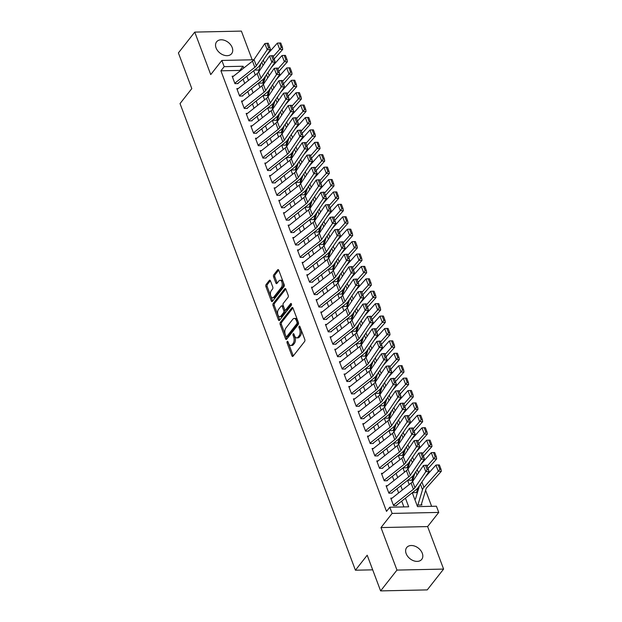 <?xml version="1.0" encoding="UTF-8"?>
<svg xmlns="http://www.w3.org/2000/svg" width="622" height="622" viewBox="0 0 622 622"><rect width="100%" height="100%" fill="white"/><g stroke="black" fill="none" stroke-linecap="round" stroke-linejoin="round"><path stroke-width="0.93" d="M287.208 341.455A1.026 0.552 -91.2 0 0 287.084 342.877L291.943 355.823A1.469 0.785 -91.2 0 0 292.62 356.476A1.469 0.785 -91.2 0 0 293.048 356.227L304.609 341.509A1.469 0.785 -91.2 0 0 304.796 339.48L299.928 326.534A1.026 0.552 -91.2 0 0 299.454 326.076A1.026 0.552 -91.2 0 0 299.159 326.255A1.026 0.552 -91.2 0 0 299.026 327.677L299.656 329.349A4.696 2.519 -91.2 0 1 299.065 335.864L298.101 337.093A4.696 2.519 -91.2 0 1 296.741 337.886A4.696 2.519 -91.2 0 1 294.587 335.81L293.957 334.131A1.026 0.552 -91.2 0 0 293.483 333.68A1.026 0.552 -91.2 0 0 293.187 333.851A1.026 0.552 -91.2 0 0 293.055 335.281L293.685 336.953A4.696 2.519 -91.2 0 1 293.094 343.468L292.13 344.697A4.696 2.519 -91.2 0 1 290.769 345.49A4.696 2.519 -91.2 0 1 288.608 343.414L287.978 341.735A1.026 0.552 -91.2 0 0 287.512 341.284A1.026 0.552 -91.2 0 0 287.208 341.455M288.25 342.45A1.026 0.552 -91.2 0 0 288.344 342.854L293.211 355.792A1.469 0.785 -91.2 0 0 293.265 355.94M300.193 327.25A1.026 0.552 -91.2 0 0 300.286 327.654L300.916 329.326L299.656 329.349M294.222 334.854A1.026 0.552 -91.2 0 0 294.315 335.25L294.945 336.93L293.685 336.953M216.067 47.91A9.563 6.749 38.2 0 0 223.485 55.024A9.563 6.749 38.2 0 0 231.656 53.648A9.563 6.749 38.2 0 0 232.2 47.56A9.563 6.749 38.2 0 0 224.791 40.446A9.563 6.749 38.2 0 0 216.612 41.822A9.563 6.749 38.2 0 0 216.067 47.91M406.158 553.627A9.563 6.749 38.2 0 0 413.568 560.741A9.563 6.749 38.2 0 0 421.747 559.357A9.563 6.749 38.2 0 0 422.291 553.277A9.563 6.749 38.2 0 0 414.874 546.163A9.563 6.749 38.2 0 0 406.702 547.539A9.563 6.749 38.2 0 0 406.158 553.627M270.446 280.81A1.469 0.785 -91.2 0 0 269.769 280.157A1.469 0.785 -91.2 0 0 269.342 280.405L266.099 284.534A1.469 0.785 -91.2 0 0 265.913 286.571L271.316 300.947A1.469 0.785 -91.2 0 0 271.993 301.592A1.469 0.785 -91.2 0 0 272.42 301.343L283.982 286.633A1.469 0.785 -91.2 0 0 284.168 284.596L278.765 270.228A1.469 0.785 -91.2 0 0 278.088 269.575A1.469 0.785 -91.2 0 0 277.661 269.824L273.742 274.807A1.469 0.785 -91.2 0 0 273.563 276.844L275.873 282.994A1.469 0.785 -91.2 0 0 276.549 283.648A1.469 0.785 -91.2 0 0 276.969 283.399L278.913 280.926A3.926 2.107 -91.2 0 1 280.055 280.258A3.926 2.107 -91.2 0 1 282.139 283.018A3.926 2.107 -91.2 0 1 281.362 287.442L273.75 297.129A3.926 2.107 -91.2 0 1 272.615 297.79A3.926 2.107 -91.2 0 1 270.531 295.03A3.926 2.107 -91.2 0 1 271.301 290.614L272.576 288.997A1.469 0.785 -91.2 0 0 272.755 286.96L270.446 280.81M240.038 70.994L239.82 70.41L220.919 70.815L224.184 66.655L221.852 60.451L253.846 59.766M380.61 590.9L396.968 570.086L443.603 569.083L427.244 589.897L380.61 590.9L367.198 555.221L355.426 570.211L180.03 103.586L191.809 88.596L178.397 52.917L194.756 32.103L210.734 74.601L221.852 60.451M443.603 569.083L427.625 526.577L380.991 527.58L396.968 570.086M380.991 527.58L392.117 513.422L389.784 507.218L408.693 506.813L405.435 498.16M220.919 70.815L386.511 511.377L389.784 507.218M280.343 322.421A1.469 0.785 -91.2 0 0 280.157 324.459L285.56 338.827A1.469 0.785 -91.2 0 0 286.237 339.48A1.469 0.785 -91.2 0 0 286.656 339.231L298.218 324.521A1.469 0.785 -91.2 0 0 298.404 322.484L293.001 308.108A1.469 0.785 -91.2 0 0 292.324 307.462A1.469 0.785 -91.2 0 0 291.905 307.711L280.343 322.421L281.603 322.39A1.469 0.785 -91.2 0 0 281.416 324.427L286.82 338.803A1.469 0.785 -91.2 0 0 286.882 338.951M278.438 319.887L273.035 305.511A1.469 0.785 -91.2 0 1 273.221 303.474L284.783 288.763A1.469 0.785 -91.2 0 1 285.21 288.515A1.469 0.785 -91.2 0 1 285.879 289.168L288.196 295.318A1.469 0.785 -91.2 0 1 288.009 297.355L283.321 303.318A1.469 0.785 -91.2 0 0 283.134 305.355L284.674 309.437A1.469 0.785 -91.2 0 0 285.342 310.083A1.469 0.785 -91.2 0 0 285.77 309.834L290.653 303.629A1.026 0.552 -91.2 0 1 290.948 303.45A1.026 0.552 -91.2 0 1 291.493 304.174A1.026 0.552 -91.2 0 1 291.29 305.332L279.542 320.291A1.469 0.785 -91.2 0 1 279.115 320.54A1.469 0.785 -91.2 0 1 278.438 319.887L279.698 319.863L274.294 305.488L273.035 305.511M252.174 59.798L241.39 31.1L194.756 32.103M260.159 83.115L263.308 83.045L262.912 81.98M264.824 95.524L267.973 95.454L267.577 94.389M269.489 107.933L272.638 107.863L272.234 106.797M274.154 120.341L277.303 120.271L276.899 119.206M278.819 132.75L281.968 132.688L281.564 131.615M283.484 145.167L286.633 145.097L286.229 144.032M288.149 157.576L291.298 157.506L290.894 156.441M292.814 169.985L295.963 169.915L295.559 168.85M297.479 182.394L300.628 182.324L300.224 181.259M302.144 194.803L305.293 194.74L304.889 193.667M306.809 207.212L309.958 207.149L309.554 206.076M311.466 219.628L314.623 219.558L314.219 218.493M316.132 232.037L319.288 231.967L318.884 230.902M320.796 244.446L323.953 244.376L323.549 243.311M325.462 256.855L328.618 256.785L328.214 255.72M330.127 269.264L333.283 269.202L332.879 268.129M334.791 281.673L337.948 281.611L337.544 280.538M339.457 294.089L342.605 294.019L342.209 292.954M344.122 306.498L347.27 306.428L346.874 305.363M348.786 318.907L351.935 318.837L351.539 317.772M353.452 331.316L356.6 331.246L356.204 330.181M358.117 343.725L361.265 343.663L360.869 342.59M362.781 356.134L365.93 356.072L365.534 354.999M367.447 368.551L370.595 368.481L370.199 367.415M372.111 380.959L375.26 380.889L374.864 379.824M376.776 393.368L379.925 393.298L379.529 392.233M381.442 405.777L384.59 405.707L384.194 404.642M386.106 418.186L389.255 418.124L388.851 417.051M390.772 430.595L393.92 430.533L393.516 429.46M395.437 443.012L398.585 442.942L398.181 441.877M400.101 455.421L403.25 455.351L402.846 454.285M404.767 467.83L407.915 467.76L407.511 466.694M409.432 480.238L412.58 480.168L412.176 479.103M414.096 492.647L417.245 492.585L416.841 491.512M392.101 498.129L390.756 498.152L393.555 505.6L396.704 505.531M387.436 485.712L386.091 485.743L388.89 493.192L392.039 493.122M382.771 473.303L381.426 473.334L384.225 480.783L387.374 480.713M378.106 460.894L376.761 460.925L379.56 468.366L382.709 468.304M373.441 448.485L372.096 448.516L374.895 455.957L378.044 455.895M368.776 436.076L367.431 436.1L370.23 443.548L373.379 443.478M364.111 423.668L362.766 423.691L365.565 431.139L368.714 431.069M359.446 411.251L358.101 411.282L360.9 418.73L364.049 418.66M354.781 398.842L353.436 398.873L356.235 406.322L359.384 406.252M350.116 386.433L348.771 386.464L351.57 393.905L354.719 393.843M345.451 374.024L344.106 374.055L346.905 381.496L350.054 381.434M340.786 361.615L339.441 361.639L342.24 369.087L345.389 369.017M336.121 349.206L334.776 349.23L337.575 356.678L340.724 356.608M331.456 336.79L330.111 336.821L332.91 344.269L336.059 344.199M326.791 324.381L325.446 324.412L328.245 331.86L331.394 331.79M322.134 311.972L320.781 312.003L323.58 319.444L326.729 319.381M317.469 299.563L316.116 299.594L318.915 307.035L322.064 306.973M312.804 287.154L311.451 287.177L314.25 294.626L317.399 294.556M308.139 274.737L306.786 274.768L309.585 282.217L312.734 282.147M303.474 262.328L302.121 262.36L304.92 269.808L308.077 269.738M298.809 249.92L297.456 249.951L300.255 257.399L303.412 257.329M294.144 237.511L292.791 237.542L295.59 244.982L298.747 244.92M289.479 225.102L288.126 225.133L290.925 232.574L294.082 232.511M284.814 212.693L283.461 212.716L286.26 220.165L289.417 220.095M280.149 200.276L278.796 200.307L281.595 207.756L284.752 207.686M275.484 187.867L274.139 187.898L276.93 195.347L280.087 195.277M270.819 175.458L269.474 175.49L272.273 182.938L275.422 182.868M266.154 163.05L264.809 163.081L267.608 170.521L270.757 170.459M261.489 150.641L260.144 150.672L262.943 158.112L266.092 158.05M256.824 138.232L255.479 138.255L258.278 145.703L261.427 145.634M252.159 125.815L250.814 125.846L253.613 133.295L256.762 133.225M247.494 113.406L246.149 113.437L248.948 120.886L252.097 120.816M242.829 100.997L241.484 101.028L244.283 108.477L247.432 108.407M238.164 88.588L236.819 88.619L239.618 96.06L242.767 95.998M403.888 506.914L401.711 501.114M398.64 492.935L397.046 488.705M393.975 480.526L392.381 476.289M389.31 468.117L387.716 463.88M384.645 455.708L383.051 451.471M379.98 443.299L378.386 439.062M375.315 430.891L373.721 426.653M370.65 418.474L369.056 414.244M365.985 406.065L364.391 401.828M361.32 393.656L359.726 389.419M356.655 381.247L355.061 377.01M351.99 368.838L350.396 364.601M347.325 356.429L345.731 352.192M342.66 344.013L341.066 339.783M337.995 331.604L336.409 327.366M333.33 319.195L331.744 314.957M328.665 306.786L327.079 302.549M324 294.377L322.414 290.14M319.335 281.968L317.749 277.731M314.678 269.551L313.084 265.314M310.013 257.143L308.419 252.905M305.348 244.734L303.754 240.496M300.683 232.325L299.089 228.087M296.018 219.916L294.424 215.678M291.353 207.507L289.759 203.27M286.688 195.09L285.094 190.853M282.023 182.681L280.429 178.444M277.358 170.272L275.764 166.035M272.693 157.864L271.099 153.626M268.028 145.455L266.434 141.217M263.363 133.046L261.769 128.808M258.698 120.629L257.104 116.392M254.033 108.22L252.439 103.983M249.368 95.811L247.774 91.574M244.703 83.402L243.109 79.165M238.102 83.589L234.953 83.651L232.154 76.203L233.499 76.179M431.621 506.324L425.603 490.315M259.024 69.998L254.538 70.099M418.762 505.056L421.91 504.994L421.506 503.921M355.426 570.211L372.695 569.838M412.285 492.725L417.51 506.619L436.419 506.215L438.751 512.419L392.117 513.422M427.625 526.577L438.751 512.419M243.762 68.039L243.093 66.251L224.184 66.655M402.364 489.981L400.77 485.743M397.699 477.572L396.105 473.334M393.034 465.163L391.44 460.925M388.369 452.754L386.775 448.516M383.704 440.345L382.11 436.108M379.039 427.928L377.445 423.699M374.374 415.519L372.78 411.282M369.709 403.11L368.115 398.873M365.044 390.702L363.45 386.464M360.379 378.293L358.793 374.055M355.714 365.884L354.128 361.646M351.049 353.467L349.463 349.237M346.384 341.058L344.798 336.821M341.727 328.649L340.133 324.412M337.062 316.24L335.468 312.003M332.397 303.831L330.803 299.594M327.732 291.423L326.138 287.185M323.067 279.006L321.473 274.776M318.402 266.597L316.808 262.36M313.737 254.188L312.143 249.951M309.072 241.779L307.478 237.542M304.407 229.37L302.813 225.133M299.742 216.961L298.148 212.724M295.077 204.545L293.483 200.315M290.412 192.136L288.818 187.898M285.747 179.727L284.153 175.49M281.082 167.318L279.488 163.081M276.417 154.909L274.823 150.672M271.752 142.5L270.158 138.263M267.087 130.084L265.493 125.846M262.422 117.675L260.828 113.437M257.757 105.266L256.163 101.028M253.092 92.857L251.498 88.619M248.427 80.448L246.833 76.211M253.69 70.776L255.277 75.013M258.355 83.185L259.942 87.422M263.02 95.594L264.607 99.831M267.678 108.003L269.272 112.24M272.343 120.411L273.937 124.649M277.008 132.828L278.602 137.065M281.673 145.237L283.267 149.474M286.338 157.646L287.932 161.883M291.003 170.055L292.597 174.292M295.668 182.464L297.262 186.701M300.333 194.88L301.927 199.11M304.998 207.289L306.592 211.527M309.663 219.698L311.257 223.936M314.328 232.107L315.922 236.344M318.993 244.516L320.587 248.753M323.658 256.925L325.252 261.162M328.323 269.342L329.917 273.571M332.988 281.75L334.582 285.988M337.653 294.159L339.247 298.397M342.318 306.568L343.912 310.806M346.983 318.977L348.577 323.215M351.648 331.386L353.242 335.623M356.313 343.803L357.907 348.032M360.978 356.212L362.572 360.449M365.643 368.621L367.229 372.858M370.308 381.029L371.894 385.267M374.973 393.438L376.559 397.676M379.638 405.847L381.224 410.085M384.295 418.264L385.889 422.493M388.96 430.673L390.554 434.91M393.625 443.082L395.219 447.319M398.29 455.491L399.884 459.728M402.955 467.899L404.549 472.137M407.62 480.308L409.214 484.546M260.26 65.878L259.335 65.901M239.82 70.41L243.093 66.251M290.769 345.49L292.029 345.459A4.696 2.519 -91.2 0 0 293.39 344.666L292.13 344.697M294.945 336.93A4.696 2.519 -91.2 0 1 294.354 343.437L293.39 344.666M296.741 337.886L298 337.863A4.696 2.519 -91.2 0 0 299.361 337.062L298.101 337.093M300.916 329.326A4.696 2.519 -91.2 0 1 300.325 335.841L299.361 337.062M292.939 307.96L281.603 322.39M285.957 336.346A1.026 0.552 -91.2 0 0 286.423 336.797A1.026 0.552 -91.2 0 0 286.726 336.626L296.873 323.712A1.026 0.552 -91.2 0 0 297.005 322.289L296.336 320.524A4.696 2.519 -91.2 0 0 294.183 318.441A4.696 2.519 -91.2 0 0 292.814 319.242L285.879 328.066A4.696 2.519 -91.2 0 0 285.288 334.582L285.957 336.346M286.423 336.797L287.691 336.774A1.026 0.552 -91.2 0 0 287.986 336.595L286.726 336.626M294.183 318.441L295.442 318.417A4.696 2.519 -91.2 0 1 297.596 320.493L298.265 322.258A1.026 0.552 -91.2 0 1 298.132 323.689L287.986 336.595M285.817 289.02L274.481 303.45A1.469 0.785 -91.2 0 0 274.294 305.488M285.342 310.083L286.602 310.059A1.469 0.785 -91.2 0 0 287.03 309.81L291.485 304.135M278.454 309.515A3.926 2.107 -91.2 0 0 277.684 313.931A3.926 2.107 -91.2 0 0 279.768 316.691A3.926 2.107 -91.2 0 0 280.903 316.03L283.585 312.617A1.469 0.785 -91.2 0 0 283.772 310.58L282.24 306.498A1.469 0.785 -91.2 0 0 281.564 305.853A1.469 0.785 -91.2 0 0 281.136 306.102L278.454 309.515M279.768 316.691L281.027 316.668A3.926 2.107 -91.2 0 0 282.163 315.999L280.903 316.03M281.564 305.853L282.823 305.822A1.469 0.785 -91.2 0 1 283.5 306.475L285.031 310.557A1.469 0.785 -91.2 0 1 284.845 312.586L282.163 315.999M272.615 297.79L273.874 297.767A3.926 2.107 -91.2 0 0 275.017 297.098L273.75 297.129M280.055 280.258L281.315 280.234A3.926 2.107 -91.2 0 1 283.399 282.994A3.926 2.107 -91.2 0 1 282.621 287.418L275.017 297.098M278.703 270.08L275.002 274.784A1.469 0.785 -91.2 0 0 274.823 276.821L277.132 282.971A1.469 0.785 -91.2 0 0 277.194 283.111M270.383 280.662L267.359 284.511A1.469 0.785 -91.2 0 0 267.18 286.548L272.584 300.916A1.469 0.785 -91.2 0 0 272.638 301.064M421.125 505.01A5.233 2.418 159.4 0 0 421.312 504.566L426 489.001A7.472 3.452 -20.6 0 1 426.956 487.43L441.309 471.352L438.285 471.266L423.932 487.345A11.212 5.178 159.4 0 0 422.501 489.701L417.813 505.266M419.586 485.44L415.48 499.062M439.816 469.276L441.021 469.315L439.389 464.968L438.183 464.937L439.816 469.276L438.285 471.266L435.952 465.062L425.339 476.95M435.952 465.062L438.183 464.937M441.021 469.315L441.309 471.352M391.051 498.953L411.088 483.061A7.472 3.452 159.4 0 0 412.611 481.482L423.465 465.474L425.798 471.686L427.151 469.61L428.457 469.524L426.824 465.178L425.518 465.264L427.151 469.61M393.384 505.157L413.42 489.265A7.472 3.452 159.4 0 0 414.944 487.687L425.798 471.686L429.056 471.468L418.209 487.469A11.212 5.178 -20.6 0 1 415.916 489.841L396.572 505.188M429.056 471.468L428.457 469.524M425.518 465.264L423.465 465.474M416.46 492.601A5.233 2.418 159.4 0 0 416.647 492.157L417.953 487.819M428.084 468.529L436.652 458.943L433.627 458.857L427.166 466.088M413.474 491.777L413.148 492.857M414.921 473.023L412.223 481.988M435.151 456.867L436.356 456.898L434.724 452.559L433.518 452.528L435.151 456.867L433.627 458.857L431.295 452.653L420.674 464.541M431.295 452.653L433.518 452.528M436.356 456.898L436.652 458.943M411.795 480.192A5.233 2.418 159.4 0 0 411.989 479.741L413.296 475.402M423.419 456.12L431.987 446.526L428.962 446.448L422.501 453.679M408.809 479.368L408.483 480.448M410.256 460.614L407.558 469.579M430.486 444.458L431.691 444.489L430.059 440.151L428.853 440.112L430.486 444.458L428.962 446.448L426.63 440.244L416.009 452.132M426.63 440.244L428.853 440.112M431.691 444.489L431.987 446.526M407.13 467.775A5.233 2.418 159.4 0 0 407.324 467.332L408.631 462.993M418.754 443.704L427.322 434.117L424.297 434.039L417.836 441.262M404.144 466.959L403.818 468.039M405.591 448.205L402.893 457.17M425.821 432.049L427.026 432.08L425.394 427.734L424.188 427.703L425.821 432.049L424.297 434.039L421.965 427.827L411.344 439.723M421.965 427.827L424.188 427.703M427.026 432.08L427.322 434.117M402.465 455.366A5.233 2.418 159.4 0 0 402.659 454.923L403.966 450.585M414.089 431.295L422.657 421.708L419.632 421.623L413.171 428.853M399.479 454.55L399.153 455.631M400.926 435.797L398.228 444.761M421.156 419.64L422.361 419.671L420.729 415.325L419.523 415.294L421.156 419.64L419.632 421.623L417.3 415.418L406.679 427.314M417.3 415.418L419.523 415.294M422.361 419.671L422.657 421.708M386.386 486.544L406.423 470.652A7.472 3.452 159.4 0 0 407.946 469.066L418.8 453.065L421.133 459.269L422.486 457.201L423.792 457.116L422.159 452.769L420.853 452.855L422.486 457.201M388.719 492.748L408.755 476.856A7.472 3.452 159.4 0 0 410.279 475.27L421.133 459.269L424.391 459.052L413.544 475.053A11.212 5.178 -20.6 0 1 411.251 477.432L391.907 492.779M424.391 459.052L423.792 457.116M420.853 452.855L418.8 453.065M381.721 474.135L401.758 458.243A7.472 3.452 159.4 0 0 403.281 456.657L414.135 440.656L416.468 446.86L417.821 444.792L419.127 444.699L417.494 440.36L416.188 440.446L417.821 444.792M384.054 480.339L404.09 464.447A7.472 3.452 159.4 0 0 405.614 462.861L416.468 446.86L419.726 446.643L408.879 462.644A11.212 5.178 -20.6 0 1 406.586 465.023L387.242 480.371M419.726 446.643L419.127 444.699M416.188 440.446L414.135 440.656M377.056 461.726L397.093 445.834A7.472 3.452 159.4 0 0 398.624 444.248L409.47 428.247L411.803 434.451L413.156 432.376L414.462 432.29L412.829 427.952L411.523 428.037L413.156 432.376M379.389 467.931L399.425 452.038A7.472 3.452 159.4 0 0 400.957 450.452L411.803 434.451L415.061 434.234L404.214 450.235A11.212 5.178 -20.6 0 1 401.921 452.614L382.577 467.954M415.061 434.234L414.462 432.29M411.523 428.037L409.47 428.247M372.391 449.317L392.428 433.425A7.472 3.452 159.4 0 0 393.959 431.839L404.805 415.838L407.138 422.043L408.498 419.967L409.797 419.881L408.164 415.535L406.866 415.628L408.498 419.967M374.724 455.522L394.76 439.63A7.472 3.452 159.4 0 0 396.292 438.043L407.138 422.043L410.396 421.825L399.549 437.826A11.212 5.178 -20.6 0 1 397.256 440.205L377.912 455.545M410.396 421.825L409.797 419.881M406.866 415.628L404.805 415.838M397.8 442.957A5.233 2.418 159.4 0 0 397.994 442.514L399.301 438.176M409.424 418.886L417.992 409.299L414.967 409.214L408.506 416.445M394.815 442.141L394.488 443.214M396.261 423.388L393.563 432.352M416.491 407.231L417.696 407.262L416.064 402.916L414.858 402.885L416.491 407.231L414.967 409.214L412.635 403.009L402.014 414.897M412.635 403.009L414.858 402.885M417.696 407.262L417.992 409.299M367.726 436.908L387.763 421.008A7.472 3.452 159.4 0 0 389.294 419.43L400.14 403.429L402.473 409.634L403.833 407.558L405.132 407.472L403.499 403.126L402.201 403.212L403.833 407.558M370.059 443.113L390.095 427.213A7.472 3.452 159.4 0 0 391.627 425.635L402.473 409.634L405.731 409.416L394.884 425.417A11.212 5.178 -20.6 0 1 392.591 427.788L373.247 443.136M405.731 409.416L405.132 407.472M402.201 403.212L400.14 403.429M393.135 430.548A5.233 2.418 159.4 0 0 393.329 430.105L394.636 425.767M404.759 406.477L413.327 396.89L410.302 396.805L403.841 404.036M390.149 429.732L389.823 430.805M391.596 410.979L388.898 419.943M411.826 394.815L413.031 394.853L411.399 390.507L410.193 390.476L411.826 394.815L410.302 396.805L407.97 390.6L397.349 402.488M407.97 390.6L410.193 390.476M413.031 394.853L413.327 396.89M363.069 424.492L383.098 408.6A7.472 3.452 159.4 0 0 384.629 407.021L395.475 391.013L397.808 397.225L399.168 395.149L400.467 395.063L398.834 390.717L397.536 390.803L399.168 395.149M365.394 430.696L385.43 414.804A7.472 3.452 159.4 0 0 386.962 413.226L397.808 397.225L401.066 397.007L390.219 413.008A11.212 5.178 -20.6 0 1 387.926 415.379L368.582 430.727M401.066 397.007L400.467 395.063M397.536 390.803L395.475 391.013M388.47 418.139A5.233 2.418 159.4 0 0 388.664 417.696L389.971 413.358M400.094 394.068L408.662 384.482L405.637 384.396L399.176 391.627M385.484 417.315L385.158 418.396M386.931 398.562L384.233 407.527M407.161 382.406L408.366 382.437L406.734 378.098L405.528 378.067L407.161 382.406L405.637 384.396L403.305 378.192L392.684 390.08M403.305 378.192L405.528 378.067M408.366 382.437L408.662 384.482M358.404 412.083L378.433 396.191A7.472 3.452 159.4 0 0 379.964 394.605L390.81 378.604L393.143 384.808L394.503 382.74L395.802 382.654L394.169 378.308L392.871 378.394L394.503 382.74M360.737 418.287L380.765 402.395A7.472 3.452 159.4 0 0 382.297 400.809L393.143 384.808L396.401 384.59L385.554 400.591A11.212 5.178 -20.6 0 1 383.261 402.97L363.917 418.318M396.401 384.59L395.802 382.654M392.871 378.394L390.81 378.604M383.805 405.731A5.233 2.418 159.4 0 0 383.999 405.28L385.306 400.941M395.429 381.659L403.997 372.065L400.972 371.987L394.511 379.218M380.82 404.906L380.493 405.987M382.266 386.153L379.568 395.118M402.496 369.997L403.701 370.028L402.069 365.689L400.863 365.65L402.496 369.997L400.972 371.987L398.64 365.783L388.019 377.671M398.64 365.783L400.863 365.65M403.701 370.028L403.997 372.065M353.739 399.674L373.768 383.782A7.472 3.452 159.4 0 0 375.299 382.196L386.145 366.195L388.478 372.399L389.838 370.331L391.137 370.238L389.504 365.899L388.206 365.985L389.838 370.331M356.072 405.878L376.1 389.986A7.472 3.452 159.4 0 0 377.632 388.4L388.478 372.399L391.736 372.181L380.889 388.182A11.212 5.178 -20.6 0 1 378.596 390.562L359.252 405.909M391.736 372.181L391.137 370.238M388.206 365.985L386.145 366.195M379.14 393.314A5.233 2.418 159.4 0 0 379.334 392.871L380.641 388.532M390.764 369.243L399.332 359.656L396.307 359.578L389.846 366.801M376.154 392.498L375.836 393.578M377.601 373.744L374.903 382.709M397.831 357.588L399.036 357.619L397.404 353.273L396.198 353.242L397.831 357.588L396.307 359.578L393.975 353.366L383.354 365.262M393.975 353.366L396.198 353.242M399.036 357.619L399.332 359.656M349.074 387.265L369.103 371.373A7.472 3.452 159.4 0 0 370.634 369.787L381.48 353.786L383.813 359.99L385.173 357.914L386.472 357.829L384.839 353.49L383.541 353.576L385.173 357.914M351.407 393.469L371.435 377.577A7.472 3.452 159.4 0 0 372.967 375.991L383.813 359.99L387.071 359.773L376.224 375.774A11.212 5.178 -20.6 0 1 373.931 378.153L354.587 393.493M387.071 359.773L386.472 357.829M383.541 353.576L381.48 353.786M374.475 380.905A5.233 2.418 159.4 0 0 374.669 380.462L375.976 376.123M386.099 356.834L394.667 347.247L391.642 347.162L385.181 354.392M371.49 380.089L371.171 381.162M372.936 361.335L370.238 370.3M393.166 345.179L394.379 345.21L392.746 340.864L391.533 340.833L393.166 345.179L391.642 347.162L389.31 340.957L378.689 352.853M389.31 340.957L391.533 340.833M394.379 345.21L394.667 347.247M344.409 374.856L364.438 358.964A7.472 3.452 159.4 0 0 365.969 357.378L376.815 341.377L379.148 347.581L380.508 345.505L381.807 345.42L380.182 341.074L378.876 341.167L380.508 345.505M346.742 381.061L366.77 365.168A7.472 3.452 159.4 0 0 368.302 363.582L379.148 347.581L382.406 347.364L371.559 363.365A11.212 5.178 -20.6 0 1 369.274 365.744L349.929 381.084M382.406 347.364L381.807 345.42M378.876 341.167L376.815 341.377M369.81 368.496A5.233 2.418 159.4 0 0 370.004 368.053L371.311 363.714M381.434 344.425L390.002 334.838L386.977 334.753L380.516 341.983M366.825 367.68L366.506 368.753M368.271 348.926L365.573 357.891M388.501 332.77L389.714 332.801L388.081 328.455L386.868 328.424L388.501 332.77L386.977 334.753L384.645 328.548L374.024 340.436M384.645 328.548L386.868 328.424M389.714 332.801L390.002 334.838M339.744 362.447L359.773 346.547A7.472 3.452 159.4 0 0 361.304 344.969L372.15 328.968L374.483 335.172L375.843 333.097L377.15 333.011L375.517 328.665L374.211 328.75L375.843 333.097M342.077 368.652L362.105 352.752A7.472 3.452 159.4 0 0 363.637 351.173L374.483 335.172L377.741 334.955L366.894 350.956A11.212 5.178 -20.6 0 1 364.609 353.327L345.264 368.675M377.741 334.955L377.15 333.011M374.211 328.75L372.15 328.968M365.145 356.087A5.233 2.418 159.4 0 0 365.339 355.644L366.646 351.306M376.769 332.016L385.337 322.429L382.312 322.344L375.851 329.574M362.159 355.271L361.841 356.344M363.606 336.518L360.908 345.482M383.836 320.353L385.049 320.392L383.416 316.046L382.203 316.015L383.836 320.353L382.312 322.344L379.98 316.139L369.359 328.027M379.98 316.139L382.203 316.015M385.049 320.392L385.337 322.429M335.079 350.03L355.108 334.138A7.472 3.452 159.4 0 0 356.639 332.56L367.485 316.551L369.818 322.756L371.178 320.688L372.485 320.602L370.852 316.256L369.546 316.341L371.178 320.688M337.412 356.235L357.44 340.343A7.472 3.452 159.4 0 0 358.972 338.765L369.818 322.756L373.076 322.546L362.229 338.547A11.212 5.178 -20.6 0 1 359.944 340.918L340.599 356.266M373.076 322.546L372.485 320.602M369.546 316.341L367.485 316.551M360.48 343.678A5.233 2.418 159.4 0 0 360.674 343.235L361.981 338.889M372.104 319.607L380.672 310.02L377.647 309.935L371.186 317.166M357.495 342.854L357.176 343.935M358.941 324.101L356.243 333.065M379.171 307.944L380.384 307.976L378.751 303.637L377.538 303.606L379.171 307.944L377.647 309.935L375.315 303.73L364.694 315.618M375.315 303.73L377.538 303.606M380.384 307.976L380.672 310.02M330.414 337.622L350.443 321.729A7.472 3.452 159.4 0 0 351.974 320.143L362.82 304.142L365.153 310.347L366.513 308.279L367.82 308.185L366.187 303.847L364.881 303.933L366.513 308.279M332.747 343.826L352.775 327.934A7.472 3.452 159.4 0 0 354.307 326.348L365.153 310.347L368.418 310.129L357.564 326.13A11.212 5.178 -20.6 0 1 355.279 328.509L335.934 343.857M368.418 310.129L367.82 308.185M364.881 303.933L362.82 304.142M355.815 331.269A5.233 2.418 159.4 0 0 356.009 330.818L357.316 326.48M367.447 307.198L376.007 297.604L372.982 297.526L366.521 304.757M352.829 330.445L352.511 331.526M354.276 311.692L351.578 320.657M374.506 295.536L375.719 295.567L374.086 291.228L372.873 291.189L374.506 295.536L372.982 297.526L370.65 291.321L360.029 303.209M370.65 291.321L372.873 291.189M375.719 295.567L376.007 297.604M325.749 325.213L345.785 309.321A7.472 3.452 159.4 0 0 347.309 307.734L358.155 291.734L360.488 297.938L361.848 295.87L363.155 295.777L361.522 291.438L360.216 291.524L361.848 295.87M328.082 331.417L348.118 315.525A7.472 3.452 159.4 0 0 349.642 313.939L360.488 297.938L363.753 297.72L352.899 313.721A11.212 5.178 -20.6 0 1 350.614 316.1L331.269 331.448M363.753 297.72L363.155 295.777M360.216 291.524L358.155 291.734M351.15 318.853A5.233 2.418 159.4 0 0 351.344 318.41L352.651 314.071M362.781 294.781L371.342 285.195L368.317 285.117L361.864 292.34M348.164 318.036L347.846 319.117M349.611 299.283L346.913 308.248M369.841 283.127L371.054 283.158L369.421 278.812L368.208 278.78L369.841 283.127L368.317 285.117L365.985 278.905L355.364 290.801M365.985 278.905L368.208 278.78M371.054 283.158L371.342 285.195M321.084 312.804L341.12 296.912A7.472 3.452 159.4 0 0 342.644 295.326L353.49 279.325L355.823 285.529L357.183 283.453L358.49 283.368L356.857 279.021L355.551 279.115L357.183 283.453M323.417 319.008L343.453 303.116A7.472 3.452 159.4 0 0 344.977 301.53L355.823 285.529L359.088 285.311L348.234 301.312A11.212 5.178 -20.6 0 1 345.949 303.692L326.604 319.032M359.088 285.311L358.49 283.368M355.551 279.115L353.49 279.325M346.485 306.444A5.233 2.418 159.4 0 0 346.679 306.001L347.986 301.662M358.117 282.372L366.677 272.786L363.652 272.7L357.199 279.931M343.5 305.627L343.181 306.7M344.946 286.874L342.248 295.839M365.176 270.718L366.389 270.749L364.756 266.403L363.543 266.372L365.176 270.718L363.652 272.7L361.32 266.496L350.699 278.392M361.32 266.496L363.543 266.372M366.389 270.749L366.677 272.786M316.419 300.395L336.455 284.503A7.472 3.452 159.4 0 0 337.979 282.917L348.825 266.916L351.158 273.12L352.518 271.044L353.825 270.959L352.192 266.613L350.886 266.706L352.518 271.044M318.752 306.599L338.788 290.707A7.472 3.452 159.4 0 0 340.312 289.121L351.158 273.12L354.423 272.902L343.569 288.903A11.212 5.178 -20.6 0 1 341.284 291.283L321.939 306.623M354.423 272.902L353.825 270.959M350.886 266.706L348.825 266.916M341.828 294.035A5.233 2.418 159.4 0 0 342.014 293.592L343.321 289.253M353.452 269.964L362.012 260.377L358.987 260.291L352.534 267.522M338.842 293.219L338.516 294.292M340.281 274.465L337.583 283.43M360.511 258.301L361.724 258.34L360.091 253.994L358.878 253.963L360.511 258.301L358.987 260.291L356.655 254.087L346.034 265.975M356.655 254.087L358.878 253.963M361.724 258.34L362.012 260.377M311.754 287.978L331.79 272.086A7.472 3.452 159.4 0 0 333.314 270.508L344.16 254.507L346.493 260.711L347.853 258.635L349.16 258.55L347.527 254.204L346.221 254.289L347.853 258.635M314.087 294.19L334.123 278.291A7.472 3.452 159.4 0 0 335.647 276.712L346.493 260.711L349.758 260.494L338.904 276.495A11.212 5.178 -20.6 0 1 336.619 278.866L317.274 294.214M349.758 260.494L349.16 258.55M346.221 254.289L344.16 254.507M337.163 281.626A5.233 2.418 159.4 0 0 337.349 281.183L338.656 276.844M348.786 257.555L357.347 247.968L354.322 247.883L347.869 255.113M334.177 280.81L333.851 281.883M335.616 262.056L332.918 271.021M355.846 245.892L357.059 245.931L355.426 241.585L354.213 241.554L355.846 245.892L354.322 247.883L351.99 241.678L341.369 253.566M351.99 241.678L354.213 241.554M357.059 245.931L357.347 247.968M307.089 275.569L327.125 259.677A7.472 3.452 159.4 0 0 328.649 258.091L339.495 242.09L341.828 248.295L343.188 246.226L344.495 246.141L342.862 241.795L341.556 241.88L343.188 246.226M309.422 281.774L329.458 265.882A7.472 3.452 159.4 0 0 330.982 264.303L341.828 248.295L345.093 248.077L334.239 264.086A11.212 5.178 -20.6 0 1 331.954 266.457L312.609 281.805M345.093 248.077L344.495 246.141M341.556 241.88L339.495 242.09M332.498 269.217A5.233 2.418 159.4 0 0 332.684 268.774L333.991 264.428M344.122 245.146L352.682 235.559L349.657 235.474L343.204 242.704M329.512 268.393L329.186 269.474M330.951 249.64L328.253 258.604M351.181 233.483L352.394 233.514L350.761 229.176L349.548 229.137L351.181 233.483L349.657 235.474L347.325 229.269L336.704 241.157M347.325 229.269L349.548 229.137M352.394 233.514L352.682 235.559M302.424 263.16L322.46 247.268A7.472 3.452 159.4 0 0 323.984 245.682L334.83 229.681L337.163 235.886L338.523 233.818L339.83 233.724L338.197 229.386L336.891 229.471L338.523 233.818M304.757 269.365L324.793 253.473A7.472 3.452 159.4 0 0 326.317 251.887L337.163 235.886L340.428 235.668L329.582 251.669A11.212 5.178 -20.6 0 1 327.289 254.048L307.944 269.396M340.428 235.668L339.83 233.724M336.891 229.471L334.83 229.681M327.833 256.808A5.233 2.418 159.4 0 0 328.019 256.357L329.326 252.019M339.457 232.737L348.017 223.142L344.992 223.065L338.539 230.295M324.847 255.984L324.521 257.065M326.293 237.231L323.588 246.195M346.516 221.074L347.729 221.105L346.096 216.767L344.883 216.728L346.516 221.074L344.992 223.065L342.66 216.86L332.039 228.748M342.66 216.86L344.883 216.728M347.729 221.105L348.017 223.142M297.759 250.752L317.795 234.859A7.472 3.452 159.4 0 0 319.319 233.273L330.165 217.272L332.498 223.477L333.858 221.401L335.165 221.315L333.532 216.977L332.226 217.062L333.858 221.401M300.092 256.956L320.128 241.064A7.472 3.452 159.4 0 0 321.652 239.478L332.498 223.477L335.763 223.259L324.917 239.26A11.212 5.178 -20.6 0 1 322.624 241.639L303.279 256.987M335.763 223.259L335.165 221.315M332.226 217.062L330.165 217.272M323.168 244.392A5.233 2.418 159.4 0 0 323.354 243.948L324.661 239.61M334.791 220.32L343.352 210.734L340.327 210.656L333.874 217.879M320.182 243.575L319.856 244.656M321.628 224.822L318.923 233.786M341.851 208.665L343.064 208.697L341.431 204.35L340.218 204.319L341.851 208.665L340.327 210.656L337.995 204.444L327.374 216.339M337.995 204.444L340.218 204.319M343.064 208.697L343.352 210.734M293.094 238.343L313.13 222.451A7.472 3.452 159.4 0 0 314.654 220.864L325.5 204.863L327.833 211.068L329.193 208.992L330.5 208.906L328.867 204.56L327.561 204.654L329.193 208.992M295.427 244.547L315.463 228.655A7.472 3.452 159.4 0 0 316.987 227.069L327.833 211.068L331.098 210.85L320.252 226.851A11.212 5.178 -20.6 0 1 317.959 229.23L298.614 244.57M331.098 210.85L330.5 208.906M327.561 204.654L325.5 204.863M318.503 231.983A5.233 2.418 159.4 0 0 318.689 231.54L319.996 227.201M330.127 207.911L338.687 198.325L335.662 198.239L329.209 205.47M315.517 231.166L315.191 232.239M316.963 212.413L314.265 221.378M337.186 196.257L338.399 196.288L336.766 191.941L335.553 191.91L337.186 196.257L335.662 198.239L333.33 192.035L322.709 203.93M333.33 192.035L335.553 191.91M338.399 196.288L338.687 198.325M288.429 225.934L308.465 210.042A7.472 3.452 159.4 0 0 309.989 208.456L320.835 192.455L323.168 198.659L324.528 196.583L325.835 196.498L324.202 192.151L322.896 192.237L324.528 196.583M290.762 232.138L310.798 216.246A7.472 3.452 159.4 0 0 312.322 214.66L323.168 198.659L326.433 198.441L315.587 214.442A11.212 5.178 -20.6 0 1 313.294 216.814L293.949 232.162M326.433 198.441L325.835 196.498M322.896 192.237L320.835 192.455M313.838 219.574A5.233 2.418 159.4 0 0 314.024 219.131L315.331 214.792M325.462 195.502L334.022 185.916L330.997 185.83L324.544 193.061M310.852 218.757L310.526 219.83M312.298 200.004L309.6 208.969M332.521 183.84L333.734 183.879L332.101 179.533L330.888 179.501L332.521 183.84L330.997 185.83L328.665 179.626L318.044 191.514M328.665 179.626L330.888 179.501M333.734 183.879L334.022 185.916M283.764 213.517L303.8 197.625A7.472 3.452 159.4 0 0 305.324 196.047L316.178 180.046L318.511 186.25L319.863 184.174L321.17 184.089L319.537 179.742L318.231 179.828L319.863 184.174M286.097 219.729L306.133 203.829A7.472 3.452 159.4 0 0 307.657 202.251L318.511 186.25L321.768 186.032L310.922 202.033A11.212 5.178 -20.6 0 1 308.629 204.405L289.284 219.753M321.768 186.032L321.17 184.089M318.231 179.828L316.178 180.046M309.173 207.165A5.233 2.418 159.4 0 0 309.359 206.722L310.666 202.383M320.796 183.093L329.357 173.507L326.332 173.421L319.879 180.652M306.187 206.348L305.861 207.421M307.633 187.595L304.935 196.56M327.856 171.431L329.069 171.47L327.436 167.124L326.223 167.093L327.856 171.431L326.332 173.421L324 167.217L313.379 179.105M324 167.217L326.223 167.093M329.069 171.47L329.357 173.507M279.099 201.108L299.135 185.216A7.472 3.452 159.4 0 0 300.659 183.63L311.513 167.629L313.846 173.833L315.198 171.765L316.505 171.68L314.872 167.334L313.566 167.419L315.198 171.765M281.432 207.313L301.468 191.42A7.472 3.452 159.4 0 0 302.992 189.842L313.846 173.833L317.103 173.616L306.257 189.624A11.212 5.178 -20.6 0 1 303.964 191.996L284.619 207.344M317.103 173.616L316.505 171.68M313.566 167.419L311.513 167.629M304.508 194.756A5.233 2.418 159.4 0 0 304.694 194.313L306.001 189.967M316.132 170.685L324.692 161.09L321.667 161.012L315.214 168.243M301.522 193.932L301.196 195.013M302.968 175.179L300.27 184.143M323.191 159.022L324.404 159.053L322.771 154.715L321.558 154.676L323.191 159.022L321.667 161.012L319.335 154.808L308.722 166.696M319.335 154.808L321.558 154.676M324.404 159.053L324.692 161.09M274.434 188.699L294.47 172.807A7.472 3.452 159.4 0 0 295.994 171.221L306.848 155.22L309.181 161.425L310.533 159.356L311.84 159.263L310.207 154.925L308.901 155.01L310.533 159.356M276.767 194.904L296.803 179.012A7.472 3.452 159.4 0 0 298.327 177.425L309.181 161.425L312.438 161.207L301.592 177.208A11.212 5.178 -20.6 0 1 299.299 179.587L279.954 194.935M312.438 161.207L311.84 159.263M308.901 155.01L306.848 155.22M299.843 182.347A5.233 2.418 159.4 0 0 300.029 181.896L301.336 177.558M311.466 158.276L320.035 148.681L317.002 148.604L310.549 155.834M296.857 181.523L296.531 182.604M298.303 162.77L295.606 171.734M318.534 146.613L319.739 146.644L318.106 142.306L316.901 142.267L318.534 146.613L317.002 148.604L314.678 142.399L304.057 154.287M314.678 142.399L316.901 142.267M319.739 146.644L320.035 148.681M269.769 176.29L289.805 160.398A7.472 3.452 159.4 0 0 291.329 158.812L302.183 142.811L304.516 149.016L305.868 146.94L307.175 146.854L305.542 142.516L304.236 142.601L305.868 146.94M272.102 182.495L292.138 166.603A7.472 3.452 159.4 0 0 293.662 165.017L304.516 149.016L307.773 148.798L296.927 164.799A11.212 5.178 -20.6 0 1 294.634 167.178L275.289 182.526M307.773 148.798L307.175 146.854M304.236 142.601L302.183 142.811M295.178 169.93A5.233 2.418 159.4 0 0 295.364 169.487L296.671 165.149M306.802 145.859L315.37 136.272L312.345 136.195L305.884 143.418M292.192 169.114L291.866 170.195M293.638 150.361L290.94 159.325M313.869 134.204L315.074 134.235L313.441 129.889L312.236 129.858L313.869 134.204L312.345 136.195L310.013 129.982L299.392 141.878M310.013 129.982L312.236 129.858M315.074 134.235L315.37 136.272M265.104 163.881L285.14 147.989A7.472 3.452 159.4 0 0 286.664 146.403L297.518 130.402L299.851 136.607L301.203 134.531L302.51 134.445L300.877 130.099L299.571 130.192L301.203 134.531M267.437 170.086L287.473 154.194A7.472 3.452 159.4 0 0 288.997 152.608L299.851 136.607L303.108 136.389L292.262 152.39A11.212 5.178 -20.6 0 1 289.969 154.769L270.624 170.109M303.108 136.389L302.51 134.445M299.571 130.192L297.518 130.402M290.513 157.522A5.233 2.418 159.4 0 0 290.707 157.078L292.013 152.74M302.137 133.45L310.705 123.864L307.68 123.778L301.219 131.009M287.527 156.705L287.201 157.778M288.973 137.952L286.275 146.916M309.204 121.795L310.409 121.826L308.776 117.48L307.571 117.449L309.204 121.795L307.68 123.778L305.348 117.574L294.727 129.469M305.348 117.574L307.571 117.449M310.409 121.826L310.705 123.864M260.439 151.473L280.475 135.58A7.472 3.452 159.4 0 0 282.007 133.994L292.853 117.993L295.186 124.198L296.538 122.122L297.845 122.036L296.212 117.69L294.906 117.776L296.538 122.122M262.772 157.677L282.808 141.785A7.472 3.452 159.4 0 0 284.332 140.199L295.186 124.198L298.443 123.98L287.597 139.981A11.212 5.178 -20.6 0 1 285.304 142.352L265.959 157.7M298.443 123.98L297.845 122.036M294.906 117.776L292.853 117.993M285.848 145.113A5.233 2.418 159.4 0 0 286.042 144.669L287.348 140.331M297.471 121.041L306.04 111.455L303.015 111.369L296.554 118.6M282.862 144.296L282.536 145.369M284.308 125.543L281.611 134.507M304.539 109.379L305.744 109.418L304.111 105.071L302.906 105.04L304.539 109.379L303.015 111.369L300.683 105.165L290.062 117.053M300.683 105.165L302.906 105.04M305.744 109.418L306.04 111.455M255.774 139.056L275.81 123.164A7.472 3.452 159.4 0 0 277.342 121.585L288.188 105.585L290.521 111.789L291.873 109.713L293.18 109.627L291.547 105.281L290.241 105.367L291.873 109.713M258.107 145.268L278.143 129.368A7.472 3.452 159.4 0 0 279.675 127.79L290.521 111.789L293.778 111.571L282.932 127.572A11.212 5.178 -20.6 0 1 280.639 129.944L261.294 145.291M293.778 111.571L293.18 109.627M290.241 105.367L288.188 105.585M281.183 132.704A5.233 2.418 159.4 0 0 281.377 132.261L282.683 127.922M292.807 108.632L301.375 99.046L298.35 98.96L291.889 106.191M278.197 131.887L277.871 132.96M279.643 113.134L276.945 122.091M299.874 96.97L301.079 97.009L299.446 92.662L298.241 92.631L299.874 96.97L298.35 98.96L296.018 92.756L285.397 104.644M296.018 92.756L298.241 92.631M301.079 97.009L301.375 99.046M251.109 126.647L271.145 110.755A7.472 3.452 159.4 0 0 272.677 109.169L283.523 93.168L285.856 99.372L287.216 97.304L288.515 97.219L286.882 92.872L285.584 92.958L287.216 97.304M253.442 132.851L273.478 116.959A7.472 3.452 159.4 0 0 275.01 115.381L285.856 99.372L289.113 99.155L278.267 115.163A11.212 5.178 -20.6 0 1 275.974 117.535L256.629 132.883M289.113 99.155L288.515 97.219M285.584 92.958L283.523 93.168M276.518 120.295A5.233 2.418 159.4 0 0 276.712 119.844L278.018 115.505M288.142 96.223L296.71 86.629L293.685 86.551L287.224 93.782M273.532 119.471L273.206 120.551M274.978 100.717L272.28 109.682M295.209 84.561L296.414 84.592L294.781 80.254L293.576 80.215L295.209 84.561L293.685 86.551L291.353 80.347L280.732 92.235M291.353 80.347L293.576 80.215M296.414 84.592L296.71 86.629M246.444 114.238L266.48 98.346A7.472 3.452 159.4 0 0 268.012 96.76L278.858 80.759L281.191 86.963L282.551 84.895L283.85 84.802L282.217 80.463L280.919 80.549L282.551 84.895M248.777 120.443L268.813 104.55A7.472 3.452 159.4 0 0 270.345 102.964L281.191 86.963L284.448 86.746L273.602 102.747A11.212 5.178 -20.6 0 1 271.309 105.126L251.964 120.474M284.448 86.746L283.85 84.802M280.919 80.549L278.858 80.759M271.853 107.878A5.233 2.418 159.4 0 0 272.047 107.435L273.353 103.096M283.476 83.814L292.045 74.22L289.02 74.142L282.559 81.373M268.867 107.062L268.541 108.142M270.313 88.308L267.615 97.273M290.544 72.152L291.749 72.183L290.116 67.845L288.911 67.806L290.544 72.152L289.02 74.142L286.688 67.938L276.067 79.826M286.688 67.938L288.911 67.806M291.749 72.183L292.045 74.22M241.787 101.829L261.815 85.937A7.472 3.452 159.4 0 0 263.347 84.351L274.193 68.35L276.526 74.554L277.886 72.479L279.185 72.393L277.552 68.055L276.254 68.14L277.886 72.479M244.119 108.034L264.148 92.142A7.472 3.452 159.4 0 0 265.68 90.555L276.526 74.554L279.783 74.337L268.937 90.338A11.212 5.178 -20.6 0 1 266.644 92.717L247.299 108.065M279.783 74.337L279.185 72.393M276.254 68.14L274.193 68.35M267.188 95.469A5.233 2.418 159.4 0 0 267.382 95.026L268.688 90.688M278.812 71.398L287.38 61.811L284.355 61.726L277.894 68.956M264.202 94.653L263.876 95.734M265.648 75.9L262.95 84.864M285.879 59.743L287.084 59.774L285.451 55.428L284.246 55.397L285.879 59.743L284.355 61.726L282.023 55.521L271.402 67.417M282.023 55.521L284.246 55.397M287.084 59.774L287.38 61.811M237.122 89.42L257.15 73.528A7.472 3.452 159.4 0 0 258.682 71.942L269.528 55.941L271.861 62.146L273.221 60.07L274.52 59.984L272.887 55.638L271.589 55.731L273.221 60.07M239.454 95.625L259.483 79.733A7.472 3.452 159.4 0 0 261.015 78.147L271.861 62.146L275.118 61.928L264.272 77.929A11.212 5.178 -20.6 0 1 261.979 80.308L242.634 95.648M275.118 61.928L274.52 59.984M271.589 55.731L269.528 55.941M262.523 83.06A5.233 2.418 159.4 0 0 262.717 82.617L264.023 78.279M274.147 58.989L282.715 49.402L279.69 49.317L273.229 56.548M259.537 82.244L259.218 83.317M260.983 63.491L258.285 72.455M281.214 47.334L282.419 47.365L280.786 43.019L279.581 42.988L281.214 47.334L279.69 49.317L277.358 43.112L266.737 55.008M277.358 43.112L279.581 42.988M282.419 47.365L282.715 49.402M232.457 77.011L252.485 61.111A7.472 3.452 159.4 0 0 254.017 59.533L264.863 43.532L267.196 49.737L268.556 47.661L269.855 47.575L268.222 43.229L266.924 43.315L268.556 47.661M234.789 83.216L254.818 67.324A7.472 3.452 159.4 0 0 256.35 65.738L267.196 49.737L270.453 49.519L259.607 65.52A11.212 5.178 -20.6 0 1 257.314 67.891L237.969 83.239M270.453 49.519L269.855 47.575M266.924 43.315L264.863 43.532M288.344 342.854L287.084 342.877M300.286 327.654L299.026 327.677M294.315 335.25L293.055 335.281M294.354 343.437L293.094 343.468M300.325 335.841L299.065 335.864M293.211 355.792L291.943 355.823M292.768 307.688L291.905 307.711M286.82 338.803L285.56 338.827M281.416 324.427L280.157 324.459M298.132 323.689L296.873 323.712M298.265 322.258L297.005 322.289M297.596 320.493L296.336 320.524M274.481 303.45L273.221 303.474M285.646 288.748L284.783 288.763M287.03 309.81L285.77 309.834M291.259 303.614L290.653 303.629M284.845 312.586L283.585 312.617M285.031 310.557L283.772 310.58M283.5 306.475L282.24 306.498M282.621 287.418L281.362 287.442M277.132 282.971L275.873 282.994M274.823 276.821L273.563 276.844M275.002 274.784L273.742 274.807M278.524 269.808L277.661 269.824M272.584 300.916L271.316 300.947M267.18 286.548L265.913 286.571M267.359 284.511L266.099 284.534M270.205 280.39L269.342 280.405M423.932 487.345L421.918 481.996M422.501 489.701L420.425 484.188M411.088 483.061L413.42 489.265M412.611 481.482L414.944 487.687M418.474 472.837L417.253 469.587M416.989 475.029L415.76 471.779M413.809 460.428L412.588 457.17M412.324 462.62L411.103 459.37M409.144 448.011L407.923 444.761M407.659 450.211L406.438 446.961M404.479 435.602L403.258 432.352M402.994 437.802L401.773 434.553M406.423 470.652L408.755 476.856M407.946 469.066L410.279 475.27M401.758 458.243L404.09 464.447M403.281 456.657L405.614 462.861M397.093 445.834L399.425 452.038M398.624 444.248L400.957 450.452M392.428 433.425L394.76 439.63M393.959 431.839L396.292 438.043M399.814 423.193L398.593 419.943M398.329 425.394L397.108 422.136M387.763 421.008L390.095 427.213M389.294 419.43L391.627 425.635M395.149 410.784L393.928 407.534M393.664 412.977L392.443 409.727M383.098 408.6L385.43 414.804M384.629 407.021L386.962 413.226M390.484 398.375L389.263 395.125M388.999 400.568L387.778 397.318M378.433 396.191L380.765 402.395M379.964 394.605L382.297 400.809M385.819 385.967L384.598 382.709M384.334 388.159L383.113 384.909M373.768 383.782L376.1 389.986M375.299 382.196L377.632 388.4M381.154 373.55L379.933 370.3M379.669 375.75L378.448 372.5M369.103 371.373L371.435 377.577M370.634 369.787L372.967 375.991M376.489 361.141L375.268 357.891M375.004 363.341L373.783 360.091M364.438 358.964L366.77 365.168M365.969 357.378L368.302 363.582M371.832 348.732L370.603 345.482M370.339 350.932L369.118 347.675M359.773 346.547L362.105 352.752M361.304 344.969L363.637 351.173M367.167 336.323L365.938 333.073M365.674 338.516L364.453 335.266M355.108 334.138L357.44 340.343M356.639 332.56L358.972 338.765M362.502 323.914L361.273 320.664M361.009 326.107L359.788 322.857M350.443 321.729L352.775 327.934M351.974 320.143L354.307 326.348M357.837 311.505L356.608 308.248M356.344 313.698L355.123 310.448M345.785 309.321L348.118 315.525M347.309 307.734L349.642 313.939M353.172 299.089L351.951 295.839M351.679 301.289L350.458 298.039M341.12 296.912L343.453 303.116M342.644 295.326L344.977 301.53M348.507 286.68L347.286 283.43M347.014 288.88L345.793 285.63M336.455 284.503L338.788 290.707M337.979 282.917L340.312 289.121M343.842 274.271L342.621 271.021M342.349 276.463L341.128 273.213M331.79 272.086L334.123 278.291M333.314 270.508L335.647 276.712M339.177 261.862L337.956 258.612M337.684 264.055L336.463 260.805M327.125 259.677L329.458 265.882M328.649 258.091L330.982 264.303M334.512 249.453L333.291 246.203M333.019 251.646L331.798 248.396M322.46 247.268L324.793 253.473M323.984 245.682L326.317 251.887M329.847 237.036L328.626 233.786M328.354 239.237L327.133 235.987M317.795 234.859L320.128 241.064M319.319 233.273L321.652 239.478M325.182 224.628L323.961 221.378M323.689 226.828L322.468 223.578M313.13 222.451L315.463 228.655M314.654 220.864L316.987 227.069M320.517 212.219L319.296 208.969M319.024 214.419L317.803 211.169M308.465 210.042L310.798 216.246M309.989 208.456L312.322 214.66M315.852 199.81L314.631 196.56M314.359 202.002L313.138 198.752M303.8 197.625L306.133 203.829M305.324 196.047L307.657 202.251M311.187 187.401L309.966 184.151M309.702 189.593L308.473 186.343M299.135 185.216L301.468 191.42M300.659 183.63L302.992 189.842M306.522 174.992L305.301 171.742M305.037 177.184L303.808 173.935M294.47 172.807L296.803 179.012M295.994 171.221L298.327 177.425M301.857 162.575L300.636 159.325M300.372 164.776L299.143 161.526M289.805 160.398L292.138 166.603M291.329 158.812L293.662 165.017M297.192 150.166L295.971 146.916M295.707 152.367L294.478 149.117M285.14 147.989L287.473 154.194M286.664 146.403L288.997 152.608M292.527 137.757L291.306 134.507M291.042 139.958L289.821 136.708M280.475 135.58L282.808 141.785M282.007 133.994L284.332 140.199M287.862 125.349L286.641 122.099M286.377 127.541L285.156 124.291M275.81 123.164L278.143 129.368M277.342 121.585L279.675 127.79M283.197 112.94L281.976 109.69M281.712 115.132L280.491 111.882M271.145 110.755L273.478 116.959M272.677 109.169L275.01 115.381M278.532 100.531L277.311 97.281M277.047 102.723L275.826 99.473M266.48 98.346L268.813 104.55M268.012 96.76L270.345 102.964M273.867 88.114L272.646 84.864M272.382 90.314L271.161 87.064M261.815 85.937L264.148 92.142M263.347 84.351L265.68 90.555M269.202 75.705L267.981 72.455M267.717 77.906L266.496 74.656M257.15 73.528L259.483 79.733M258.682 71.942L261.015 78.147M264.537 63.296L263.316 60.046M263.052 65.497L261.831 62.239M252.485 61.111L254.818 67.324M254.017 59.533L256.35 65.738"/></g></svg>
